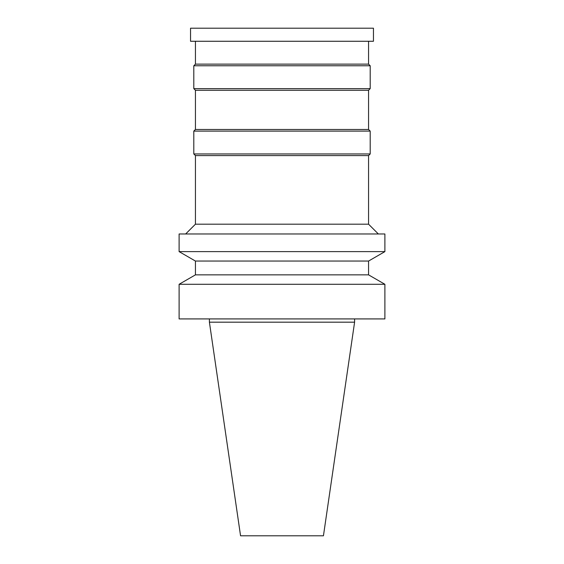 <?xml version="1.0" encoding="UTF-8"?>
<svg xmlns="http://www.w3.org/2000/svg" width="564" height="564" viewBox="0 0 564 564"><rect width="100%" height="100%" fill="white"/><g stroke="black" fill="none" stroke-linecap="round" stroke-linejoin="round"><path stroke-width="0.42" stroke-dasharray="2.82 2.11" d="M323.44 535.8L240.56 535.8M354.594 322.178L209.406 322.178M282 318.914L354.594 318.914L282 318.914M384.895 318.914L179.105 318.914M384.895 284.284L179.105 284.284M368.56 274.858L195.44 274.858M368.56 261.054L195.44 261.054M384.895 251.622L179.105 251.622M384.895 233.982L179.105 233.982M282 233.982L185.641 233.982L282 233.982M368.56 224.183L195.44 224.183M368.56 155.586L195.44 155.586M370.195 153.958L193.804 153.958M370.195 131.095L193.804 131.095M368.56 129.459L195.44 129.459M368.56 90.261L195.44 90.261M370.195 88.626L193.804 88.626M370.195 65.762L193.804 65.762M368.56 64.134L195.44 64.134M282 41.264L368.56 41.264L282 41.264M373.46 41.264L190.54 41.264M373.46 28.2L190.54 28.2"/><path stroke-width="0.85" d="M282 535.8L323.44 535.8L354.594 322.178L209.406 322.178L240.56 535.8L282 535.8M282 318.914L384.895 318.914L384.895 284.284L179.105 284.284L179.105 318.914L282 318.914M368.56 274.858L368.56 261.054L195.44 261.054L195.44 274.858L368.56 274.858L384.895 284.284M195.44 261.054L179.105 251.622L384.895 251.622L368.56 261.054M179.105 251.622L179.105 233.982L384.895 233.982L384.895 251.622M368.56 224.183L368.56 155.586L195.44 155.586L195.44 224.183L368.56 224.183L378.359 233.982M195.44 155.586L193.804 153.958L370.195 153.958L368.56 155.586M195.44 129.459L368.56 129.459L368.56 90.261L195.44 90.261L195.44 129.459L193.804 131.095L370.195 131.095L370.195 153.958M195.44 90.261L193.804 88.626L370.195 88.626L368.56 90.261M195.44 41.264L195.44 64.134L193.804 65.762L370.195 65.762L370.195 88.626M195.44 64.134L368.56 64.134L370.195 65.762M282 41.264L373.46 41.264L373.46 28.2L190.54 28.2L190.54 41.264L282 41.264M209.406 318.914L209.406 322.178M354.594 318.914L354.594 322.178M195.44 274.858L179.105 284.284M195.44 224.183L185.641 233.982M193.804 131.095L193.804 153.958M368.56 129.459L370.195 131.095M193.804 65.762L193.804 88.626M368.56 41.264L368.56 64.134"/></g></svg>
